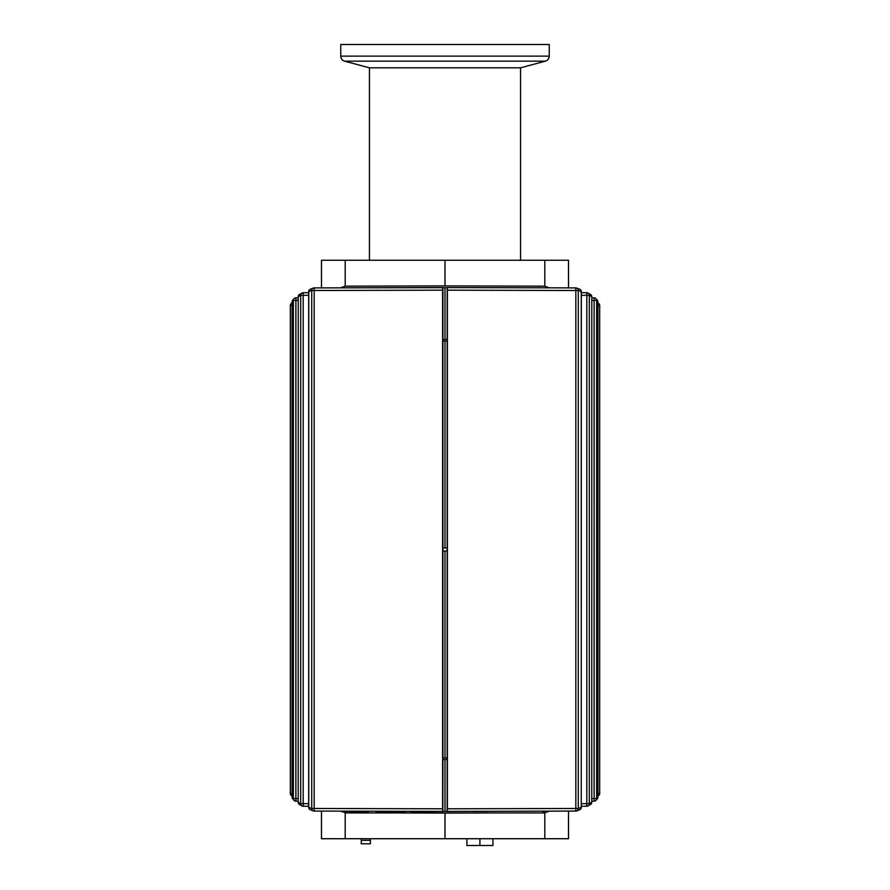 <?xml version="1.0" encoding="UTF-8"?>
<svg xmlns="http://www.w3.org/2000/svg" width="890" height="890" viewBox="0 0 890 890"><rect width="100%" height="100%" fill="white"/><g stroke="black" fill="none" stroke-linecap="round" stroke-linejoin="round"><path stroke-width="1.33" d="M292.087 793.48L290.318 793.48L290.229 792.067M310.321 809.755L313.336 810.923A2.603 2.603 0 0 0 314.226 811.079L442.808 811.402L442.597 808.799L314.17 808.476L314.226 811.079A2.603 2.514 -69.7 0 1 313.336 810.923A2.603 2.514 -69.7 0 1 313.325 810.923A2.603 2.514 -69.7 0 1 311.711 808.476L308.752 807.341A2.603 2.525 111.8 0 0 310.31 809.755A2.603 2.603 0 0 1 308.674 807.341L308.674 291.631L311.711 290.496A2.603 2.514 -110.3 0 1 313.325 288.06A2.603 2.514 -110.3 0 1 313.336 288.049A2.603 2.514 -110.3 0 1 314.237 287.904L314.17 290.496L442.597 290.173L442.82 287.57L314.237 287.904A2.603 2.603 0 0 0 313.325 288.06L310.321 289.217A2.603 2.525 68.2 0 0 308.752 291.631L308.674 291.631A2.603 2.603 0 0 1 310.31 289.217A2.603 2.525 68.2 0 1 310.432 289.172M298.195 798.575L295.88 798.564L295.947 801.178A2.603 2.581 -45.3 0 1 293.355 798.564L292.087 797.151A2.603 2.581 142.1 0 0 292.688 798.831M308.674 803.67L303.19 803.659L303.256 806.251A2.603 2.559 -61.8 0 1 302.022 805.951L302.022 805.951A2.603 2.559 -61.8 0 1 300.698 803.659L298.228 802.246A2.603 2.559 121.6 0 0 299.429 804.46A2.603 2.559 121.6 0 0 299.429 804.471A2.603 2.559 121.6 0 0 299.53 804.527M290.229 306.916L290.318 305.504A2.603 2.592 -169.8 0 1 292.087 303.045A2.603 2.603 0 0 0 290.396 304.881M295.947 801.178L298.195 801.178L295.947 801.178A2.603 2.603 0 0 1 294.123 800.422L292.643 798.764A2.603 2.603 0 0 1 292.087 797.151L292.087 301.821A2.603 2.603 0 0 1 292.676 300.164A2.603 2.581 37.9 0 0 292.087 301.821L293.355 300.408A2.603 2.581 -134.7 0 1 295.958 297.816L298.195 297.805L295.947 297.805L295.88 300.408L298.195 300.397M299.53 294.445A2.603 2.559 58.4 0 0 298.228 296.726L300.698 295.313A2.603 2.559 -118.2 0 1 302.022 293.021L302.022 293.021A2.603 2.559 -118.2 0 1 303.256 292.721L303.19 295.313L308.674 295.302M442.597 808.799L442.597 290.173M314.226 811.079L442.831 811.402L442.92 757.946L442.92 287.659L314.226 287.893M447.158 287.681L442.92 287.659M447.158 551.055L442.92 551.055M442.92 339.468L447.158 339.468M442.92 757.946L447.158 757.946M597.913 305.504L599.682 305.504L599.771 306.916M581.248 291.642L581.248 807.341L581.326 291.642A2.603 2.603 0 0 0 579.69 289.217L576.664 288.06A2.603 2.603 0 0 0 575.774 287.893L447.192 287.581L447.403 290.184L575.83 290.507L575.774 287.893A2.603 2.514 110.3 0 1 576.664 288.06A2.603 2.514 110.3 0 1 576.676 288.06A2.603 2.514 110.3 0 1 578.289 290.507L581.248 291.642A2.603 2.525 -68.2 0 0 579.568 289.172M591.806 300.408L594.12 300.408L594.053 297.805A2.603 2.581 134.7 0 1 596.645 300.408L597.913 301.821A2.603 2.581 -37.9 0 0 597.368 300.219A2.603 2.581 -37.9 0 0 597.357 300.219A2.603 2.581 -37.9 0 0 597.312 300.153M581.326 295.302L586.81 295.324L586.755 292.71A2.603 2.559 118.2 0 1 587.979 293.021A2.603 2.559 118.2 0 1 587.979 293.032A2.603 2.559 118.2 0 1 589.302 295.324L591.772 296.737A2.603 2.559 -58.4 0 0 590.582 294.512A2.603 2.559 -58.4 0 0 590.571 294.512A2.603 2.559 -58.4 0 0 590.471 294.457M599.771 792.067L599.682 793.48L597.913 793.48M594.053 297.805L591.806 297.805L594.053 297.805A2.603 2.603 0 0 1 595.877 298.562L597.357 300.219A2.603 2.603 0 0 1 597.913 301.821L597.913 797.162A2.603 2.603 0 0 1 597.323 798.808A2.603 2.581 -142.1 0 0 597.913 797.162L596.645 798.575A2.603 2.581 45.3 0 1 594.042 801.167L591.806 801.167L594.053 801.178L594.12 798.575L591.806 798.575M590.471 804.527A2.603 2.559 -121.6 0 0 591.772 802.246L589.302 803.659A2.603 2.559 61.8 0 1 587.979 805.951A2.603 2.559 61.8 0 1 587.979 805.962A2.603 2.559 61.8 0 1 586.744 806.251L581.326 806.273L586.755 806.273L586.81 803.659L581.326 803.681M581.248 807.341L578.289 808.476A2.603 2.514 69.7 0 1 576.676 810.923A2.603 2.514 69.7 0 1 576.664 810.923A2.603 2.514 69.7 0 1 575.763 811.068L575.83 808.476L447.403 808.799L447.18 811.413L575.774 811.09A2.603 2.603 0 0 0 576.676 810.923L579.679 809.767A2.603 2.525 -111.8 0 0 581.248 807.341L581.326 807.341A2.603 2.603 0 0 1 579.69 809.767A2.603 2.525 -111.8 0 1 579.568 809.811M447.403 290.184L447.403 808.799M575.774 287.893L447.169 287.57L447.158 811.402M442.842 811.302L447.08 811.324M442.842 547.928L447.08 547.928M447.08 759.515L442.842 759.515M447.08 341.037L442.842 341.037M466.883 845.5L466.883 838.725L466.883 845.5L492.949 845.5L492.949 838.725M479.921 838.725L479.921 845.5M442.397 811.402L442.397 811.969L442.397 811.402L410.679 811.958M389.753 811.958L376.259 811.958M368.315 811.958L356.401 811.958M351.194 811.179L351.194 811.869L355.077 811.958L355.077 811.179L355.077 811.958M405.395 812.203L389.753 812.203M321.49 287.87L321.49 260.258L568.51 260.258L568.51 287.882M487.331 811.413L472.501 811.413M543.979 811.168L544.313 812.937L542.355 811.168M347.645 811.168L345.687 812.937L346.021 811.157M544.313 812.937L345.687 812.937M487.587 812.971L445 813.071L445 838.725L568.51 838.725L568.51 811.102M549.419 811.157L544.814 812.826L544.814 838.725M445 813.071L402.414 812.971M345.687 812.826L340.57 811.146M340.581 287.826L345.186 286.157L445 285.901L544.814 286.157L549.43 287.826M544.814 260.258L544.814 286.157M345.186 812.826L345.186 838.725L445 838.725M345.186 260.258L345.186 286.157M321.49 811.102L321.49 838.725L345.186 838.725M445 260.258L445 285.901M355.077 812.948L355.077 811.179M422.327 812.036L422.327 811.357M413.327 811.958L413.327 811.335L413.327 811.958M365.668 811.213L365.668 811.958M378.906 811.958L378.906 811.246L378.906 811.958M422.594 812.047L422.594 811.357M410.679 811.324L410.679 812.971M376.259 811.235L376.259 812.959M368.315 812.948L368.315 811.213M349.014 811.168A42.041 42.041 90 0 0 348.902 812.948A42.041 42.041 90 0 1 349.014 811.168A42.041 42.041 90 0 0 348.902 812.948M349.915 812.948A41.018 41.018 -90 0 1 350.037 811.168M361.262 840.349L361.262 843.798L361.262 838.725L361.262 840.349L370.396 840.349L370.396 843.798L361.262 843.798L370.396 843.798M370.396 838.725L370.396 840.349M520.561 260.258L520.561 67.818L369.439 67.818L369.439 260.258M549.23 56.137L549.23 44.5L340.77 44.5L340.77 56.137A5.207 5.207 -90 0 0 344.63 61.165L545.37 61.165C547.784 60.364 549.074 58.684 549.23 56.137L340.77 56.137C340.926 58.684 342.216 60.364 344.63 61.165L369.439 67.818M290.363 305.048L290.363 793.924A2.603 2.603 0 0 0 292.087 795.938A2.603 2.592 -10.2 0 1 290.318 793.48L290.318 305.504L292.087 305.504M314.17 808.476L311.711 808.476L311.711 290.496L314.17 290.496L314.17 808.476M295.88 798.564L293.355 798.564L293.355 300.408L295.88 300.408L295.88 798.564M303.19 803.659L300.698 803.659L300.698 295.313L303.19 295.313L303.19 803.659M303.256 806.251L308.674 806.262L303.245 806.262A2.603 2.603 0 0 1 302.022 805.951L299.429 804.46A2.603 2.603 0 0 1 298.195 802.246L298.228 296.726L298.195 802.246M292.087 301.821L292.087 797.151M308.752 807.341L308.752 291.631M303.245 292.71L308.674 292.699L303.256 292.721A2.603 2.603 0 0 0 302.022 293.021L299.429 294.512M445 339.468L445 287.659M445 757.946L445 551.055M597.913 303.045A2.603 2.592 169.8 0 1 599.682 305.504L599.682 793.48A2.603 2.592 10.2 0 1 597.913 795.938A2.603 2.603 0 0 0 599.638 793.936L599.638 305.059A2.603 2.603 0 0 0 597.913 303.034M575.83 290.507L578.289 290.507L578.289 808.476L575.83 808.476L575.83 290.507M594.12 300.408L596.645 300.408L596.645 798.575L594.12 798.575L594.12 300.408M586.81 295.324L589.302 295.324L589.302 803.659L586.81 803.659L586.81 295.324M586.755 292.71L581.326 292.71L586.755 292.71A2.603 2.603 0 0 1 587.979 293.021L590.571 294.523A2.603 2.603 0 0 1 591.806 296.737L591.772 802.246L591.806 296.737M597.913 797.162L597.913 301.821M447.203 811.402L575.763 811.068M445 759.515L445 811.324M445 341.037L445 547.928M423.584 811.357L423.584 812.069M295.947 297.805A2.603 2.603 0 0 0 294.123 298.55L292.643 300.208M299.329 294.579A2.603 2.603 0 0 0 298.195 296.726M594.053 801.178A2.603 2.603 0 0 0 595.877 800.422L597.357 798.764M590.671 804.404A2.603 2.603 0 0 0 591.806 802.246M586.744 806.273A2.603 2.603 0 0 0 587.979 805.962L590.571 804.46M405.395 812.359L405.395 811.313M389.753 812.359L389.753 811.268M424.575 811.357L424.575 812.092M520.561 67.818L545.37 61.165"/></g></svg>
